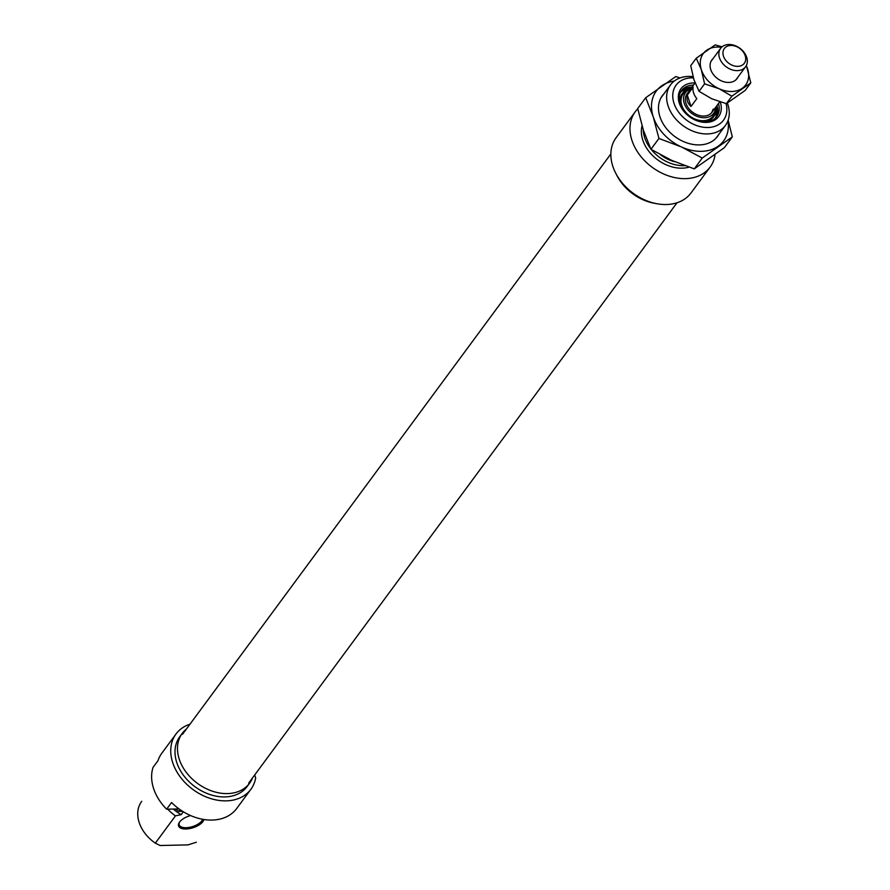 <?xml version="1.0" encoding="UTF-8"?>
<svg xmlns="http://www.w3.org/2000/svg" width="890" height="890" viewBox="0 0 890 890"><rect width="100%" height="100%" fill="white"/><g stroke="black" fill="none" stroke-linecap="round" stroke-linejoin="round"><path stroke-width="1.33" d="M186.366 729.088A41.886 31.128 36.4 0 0 182.205 733.427A41.886 31.128 36.4 0 0 186.166 772.231A41.886 31.128 36.4 0 0 227.373 793.591A41.886 31.128 36.4 0 0 249.601 783.178A41.886 31.128 36.4 0 0 252.526 777.916M182.205 733.427L179.736 736.775A41.886 31.128 36.4 0 0 183.696 775.579A41.886 31.128 36.4 0 0 224.903 796.928A41.886 31.128 36.4 0 0 247.142 786.515L249.601 783.178M203.977 819.512A13.339 6.186 -18 0 1 185.954 828.99A13.339 6.186 -18 0 1 179.446 822.238A13.339 6.186 -18 0 1 190.582 815.552M179.758 821.826A12.416 5.763 162 0 0 179.202 824.863A12.416 5.763 162 0 0 186.077 827.711A12.416 5.763 162 0 0 202.709 819.301M189.993 724.193A46.536 34.588 36.4 0 0 175.998 734.005A46.536 34.588 36.4 0 0 180.392 777.126A46.536 34.588 36.4 0 0 226.182 800.855A46.536 34.588 36.4 0 0 250.88 789.285A46.536 34.588 36.4 0 0 255.675 777.938L254.707 774.956M250.88 789.285L236.707 808.487A46.536 34.588 -143.6 0 1 211.998 820.068A46.536 34.588 -143.6 0 1 171.57 802.513L166.641 809.199A46.536 34.588 36.4 0 1 153.047 767.38L157.986 760.694A46.536 34.588 -143.6 0 1 161.813 753.218L175.998 734.005M141.599 801.512A34.132 25.365 36.4 0 1 141.744 801.312L141.599 801.512A34.132 25.365 36.4 0 0 155.327 843.142L175.475 815.852L181.193 814.639A30.56 22.706 -143.6 0 1 173.35 809.055M167.743 809.177A34.132 25.365 36.4 0 0 175.475 815.852M155.327 843.142L160.078 845.5L187.923 844.899L196.367 842.24M179.057 808.932L166.641 809.199M182.584 811.313L178.757 811.402L180.058 809.644M183.307 811.769L181.193 814.639M178.757 811.402A34.132 25.365 -143.6 0 1 175.564 809.01M720.244 101.983A23.429 17.411 -143.6 0 1 706.215 122.408A23.429 17.411 -143.6 0 1 679.281 103.118A23.429 17.411 -143.6 0 1 693.388 82.937A23.429 17.411 -143.6 0 1 695.068 82.959L687.08 93.795A15.508 11.525 36.4 0 0 697.827 115.033A15.508 11.525 36.4 0 0 712.044 112.218L719.721 101.816M693.51 85.073A21.872 16.254 36.4 0 0 693.199 85.073A21.872 16.254 36.4 0 0 681.584 90.513A21.872 16.254 36.4 0 0 683.654 110.783A21.872 16.254 36.4 0 0 705.18 121.93A21.872 16.254 36.4 0 0 716.784 116.501A21.872 16.254 36.4 0 0 718.475 103.496M693.366 77.853A29.47 21.905 36.4 0 0 691.73 77.842A29.47 21.905 36.4 0 0 673.986 103.229A29.47 21.905 36.4 0 0 707.873 127.504A29.47 21.905 36.4 0 0 726.062 103.607M727.352 103.095A34.132 25.365 -143.6 0 1 725.417 125.446A34.132 25.365 -143.6 0 1 707.294 133.934A34.132 25.365 -143.6 0 1 673.719 116.523A34.132 25.365 -143.6 0 1 670.493 84.906A34.132 25.365 -143.6 0 1 688.615 76.418A34.132 25.365 -143.6 0 1 693.021 76.629M714.692 154.994L714.926 155.717A46.536 34.588 -143.6 0 1 710.131 167.053L691.018 192.952A46.536 34.588 -143.6 0 1 666.31 204.522A46.536 34.588 -143.6 0 1 620.519 180.792A46.536 34.588 -143.6 0 1 616.125 137.672L635.238 111.784A46.536 34.588 -143.6 0 1 637.774 108.836M710.131 167.053A46.536 34.588 -143.6 0 1 685.422 178.634A46.536 34.588 -143.6 0 1 639.632 154.905A46.536 34.588 -143.6 0 1 635.238 111.784M651.246 149.476A34.132 25.365 36.4 0 0 683.876 165.673A34.132 25.365 36.4 0 0 684.699 165.64M642.046 125.879A34.132 25.365 36.4 0 0 682.018 168.177A34.132 25.365 36.4 0 0 689.005 167.153M643.225 129.673A34.132 25.365 36.4 0 0 650.735 148.841M660.658 154.893A30.56 22.706 36.4 0 0 674.765 161.724M655.73 203.499A41.886 31.128 -143.6 0 1 616.436 174.507M690.651 88.956A17.5 13.005 36.4 0 0 688.96 89.668A17.5 13.005 36.4 0 0 684.21 103.285A17.5 13.005 36.4 0 0 697.604 116.568A17.5 13.005 36.4 0 0 715.427 109.192A17.5 13.005 36.4 0 0 715.616 107.379M737.721 66.361A12.416 9.223 36.4 0 0 745.197 55.658A12.416 9.223 36.4 0 0 730.924 45.446A12.416 9.223 36.4 0 0 723.459 56.137A12.416 9.223 36.4 0 0 737.721 66.361M728.843 44.5A15.508 11.525 -143.6 0 1 744.107 52.41A15.508 11.525 -143.6 0 1 745.575 66.783A15.508 11.525 -143.6 0 1 737.343 70.644A15.508 11.525 -143.6 0 1 722.079 62.734A15.508 11.525 -143.6 0 1 720.611 48.36A15.508 11.525 -143.6 0 1 728.843 44.5M687.314 95.085L693.121 87.22A15.508 11.525 36.4 0 0 696.826 98.612L691.018 106.477C687.514 103.362 686.279 99.558 687.314 95.085L691.018 106.477M746.298 65.604A26.377 19.602 -143.6 0 1 747.556 68.764A26.377 19.602 -143.6 0 1 742.26 88.255A26.377 19.602 -143.6 0 1 731.68 91.481A26.377 19.602 -143.6 0 1 719.165 88.755A26.377 19.602 -143.6 0 1 701.365 69.765A26.377 19.602 -143.6 0 1 706.66 50.274A26.377 19.602 -143.6 0 1 721.512 47.315M746.387 65.448L750.793 82.859L731.858 96.187L719.165 88.755L704.591 83.86L701.365 69.765L696.258 58.206L715.193 44.878L722.068 46.814M712.946 58.74A15.664 11.648 36.4 0 0 712.723 73.603A15.664 11.648 36.4 0 0 728.754 82.459A15.664 11.648 36.4 0 0 737.91 77.163M696.258 58.206L690.729 65.693L693.966 79.788L699.073 91.347L711.766 98.779L726.34 103.674L745.264 90.346L750.793 82.859M731.858 96.187L726.34 103.674M704.591 83.86L699.073 91.347M663.918 93.817A34.287 25.476 36.4 0 0 670.393 132.821A34.287 25.476 36.4 0 0 713.079 140.72A34.287 25.476 36.4 0 0 718.842 134.357M674.264 81.079A41.886 31.128 36.4 0 0 661.671 85.874A41.886 31.128 36.4 0 0 653.249 116.835A41.886 31.128 36.4 0 0 681.529 146.995A41.886 31.128 36.4 0 0 718.219 146.194A41.886 31.128 36.4 0 0 727.964 120.717M732.314 136.882L724.327 147.707L694.256 168.878L671.661 160.356L650.946 149.297L643.392 130.196L637.707 108.547L645.695 97.733L653.249 116.835L658.934 138.473L681.529 146.995L702.243 158.053L732.314 136.882L728.154 120.183M680.049 77.953L675.766 76.551L645.695 97.733M702.243 158.053L694.256 168.878M658.934 138.473L650.946 149.297M717.029 105.454L715.994 117.458A21.872 16.254 36.4 0 0 716.995 105.498M692.031 87.075A21.872 16.254 36.4 0 0 680.906 91.559L692.064 87.031M691.964 87.175A21.56 16.02 36.4 0 0 680.205 92.938M714.881 118.537A21.56 16.02 36.4 0 0 716.928 105.599M702.221 121.785A19.524 14.507 36.4 0 0 715.593 107.801M690.251 89.089A19.524 14.507 36.4 0 0 680.828 105.999M688.96 89.668L686.813 90.78A18.634 13.851 36.4 0 0 681.751 105.287A18.634 13.851 36.4 0 0 696.002 119.438A18.634 13.851 36.4 0 0 714.993 111.584L715.427 109.192M725.417 125.446L715.961 138.25M670.493 84.906L661.048 97.711M713.246 109.047L711.711 112.663M686.746 94.24L689.75 91.703M677.023 202.764L248.677 783.133M610.863 153.937L182.517 734.306M735.974 79.788L745.575 66.783M711.01 61.365L720.611 48.36"/></g></svg>
